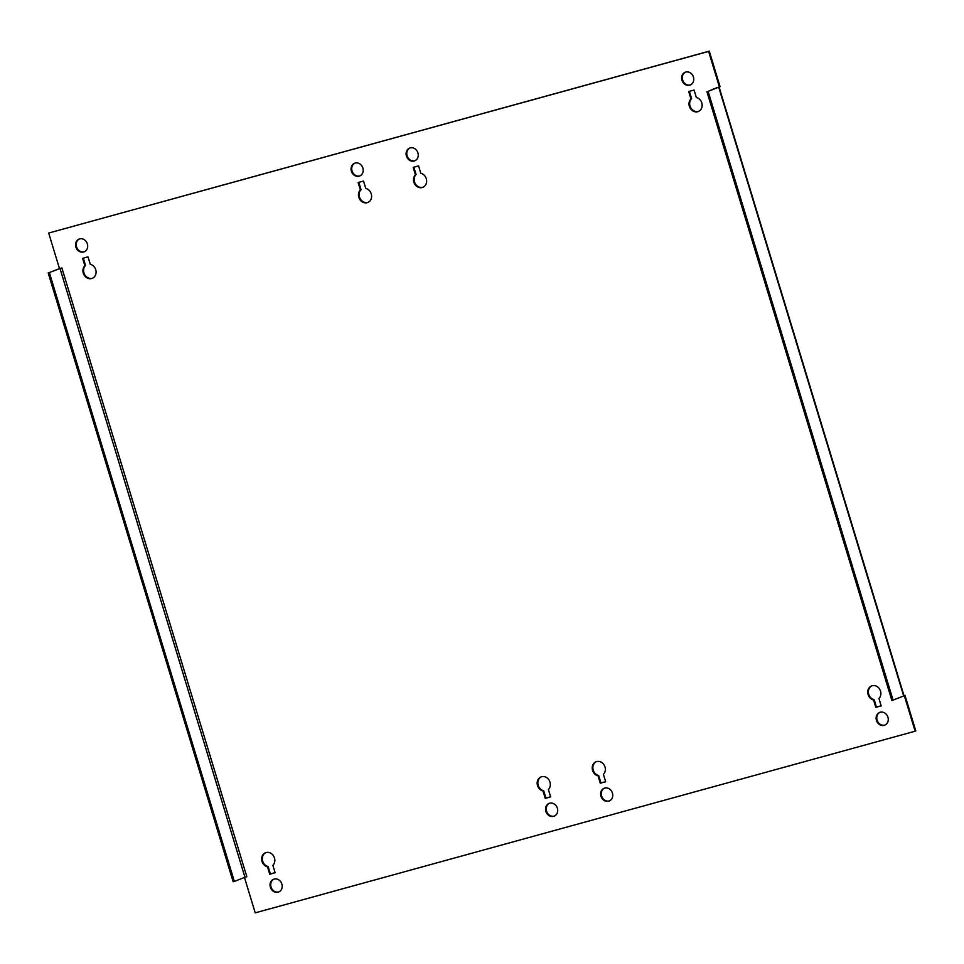 <?xml version="1.0" encoding="UTF-8"?>
<svg xmlns="http://www.w3.org/2000/svg" width="964" height="964" viewBox="0 0 964 964"><rect width="100%" height="100%" fill="white"/><g stroke="black" fill="none" stroke-linecap="round" stroke-linejoin="round"><path stroke-width="1.45" d="M554.481 816.038A6.856 5.953 68.5 0 1 554.288 816.098A6.856 5.953 68.5 0 1 546.721 811.604A6.856 5.953 68.5 0 1 549.456 803.289M553.625 816.351A6.856 5.953 -111.5 0 0 554.155 816.183A6.856 5.953 -111.5 0 0 557.276 807.916A6.856 5.953 -111.5 0 0 549.649 803.241A6.856 5.953 -111.5 0 0 549.119 803.41A6.856 5.953 -111.5 0 0 545.986 811.676A6.856 5.953 -111.5 0 0 553.625 816.351M609.525 800.891A6.856 5.953 68.5 0 1 609.332 800.939A6.856 5.953 68.5 0 1 601.765 796.457A6.856 5.953 68.5 0 1 604.5 788.142M608.67 801.205A6.856 5.953 -111.5 0 0 609.2 801.024A6.856 5.953 -111.5 0 0 612.321 792.757A6.856 5.953 -111.5 0 0 604.681 788.082A6.856 5.953 -111.5 0 0 604.163 788.263A6.856 5.953 -111.5 0 0 601.03 796.529A6.856 5.953 -111.5 0 0 608.67 801.205M415.424 174.761A7.435 6.447 -111.5 0 0 414.484 183.678A7.435 6.447 -111.5 0 0 422.22 187.534A7.435 6.447 -111.5 0 0 422.786 187.341A7.435 6.447 -111.5 0 0 426.57 180.003A7.435 6.447 -111.5 0 0 420.81 173.279L418.569 165.892L413.182 167.375L415.424 174.761L416.087 174.508L413.869 167.182M423.124 187.209A7.435 6.447 68.5 0 1 422.883 187.269A7.435 6.447 68.5 0 1 415.147 183.413A7.435 6.447 68.5 0 1 416.087 174.508M278.97 891.869A6.856 5.953 68.5 0 1 278.777 891.929A6.856 5.953 68.5 0 1 271.209 887.446A6.856 5.953 68.5 0 1 273.945 879.132M278.114 892.194A6.856 5.953 -111.5 0 0 278.632 892.013A6.856 5.953 -111.5 0 0 281.765 883.747A6.856 5.953 -111.5 0 0 274.125 879.072A6.856 5.953 -111.5 0 0 273.607 879.252A6.856 5.953 -111.5 0 0 270.474 887.519A6.856 5.953 -111.5 0 0 278.114 892.194M690.537 84.868A6.856 5.953 68.5 0 1 690.345 84.928A6.856 5.953 68.5 0 1 682.777 80.446A6.856 5.953 68.5 0 1 685.512 72.131M689.682 85.194A6.856 5.953 -111.5 0 0 690.212 85.013A6.856 5.953 -111.5 0 0 693.333 76.746A6.856 5.953 -111.5 0 0 685.705 72.071A6.856 5.953 -111.5 0 0 685.175 72.24A6.856 5.953 -111.5 0 0 682.042 80.518A6.856 5.953 -111.5 0 0 689.682 85.194M690.947 98.93A7.435 6.447 -111.5 0 0 689.995 107.835A7.435 6.447 -111.5 0 0 697.743 111.704A7.435 6.447 -111.5 0 0 698.31 111.511A7.435 6.447 -111.5 0 0 702.081 104.16A7.435 6.447 -111.5 0 0 696.321 97.448L694.08 90.05L688.694 91.532L690.947 98.93L691.61 98.665L689.381 91.339M698.635 111.366A7.435 6.447 68.5 0 1 698.406 111.438A7.435 6.447 68.5 0 1 690.658 107.582A7.435 6.447 68.5 0 1 691.61 98.665M84.868 265.751A7.435 6.447 -111.5 0 0 83.916 274.668A7.435 6.447 -111.5 0 0 91.664 278.524A7.435 6.447 -111.5 0 0 92.231 278.331A7.435 6.447 -111.5 0 0 96.014 270.98A7.435 6.447 -111.5 0 0 90.255 264.269L88.013 256.87L82.627 258.352L84.868 265.751L85.531 265.486L83.314 258.171M92.556 278.186A7.435 6.447 68.5 0 1 92.327 278.259A7.435 6.447 68.5 0 1 84.579 274.403A7.435 6.447 68.5 0 1 85.531 265.486M415.026 160.711A6.856 5.953 68.5 0 1 414.833 160.759A6.856 5.953 68.5 0 1 407.266 156.276A6.856 5.953 68.5 0 1 410.001 147.962M414.171 161.024A6.856 5.953 -111.5 0 0 414.689 160.855A6.856 5.953 -111.5 0 0 417.822 152.589A6.856 5.953 -111.5 0 0 410.182 147.902A6.856 5.953 -111.5 0 0 409.664 148.082A6.856 5.953 -111.5 0 0 406.531 156.349A6.856 5.953 -111.5 0 0 414.171 161.024M359.982 175.858A6.856 5.953 68.5 0 1 359.789 175.918A6.856 5.953 68.5 0 1 352.222 171.435A6.856 5.953 68.5 0 1 354.957 163.109M359.126 176.171A6.856 5.953 -111.5 0 0 359.656 176.002A6.856 5.953 -111.5 0 0 362.777 167.736A6.856 5.953 -111.5 0 0 355.138 163.061A6.856 5.953 -111.5 0 0 354.619 163.229A6.856 5.953 -111.5 0 0 351.486 171.496A6.856 5.953 -111.5 0 0 359.126 176.171M360.379 189.92A7.435 6.447 -111.5 0 0 359.439 198.825A7.435 6.447 -111.5 0 0 367.188 202.681A7.435 6.447 -111.5 0 0 367.754 202.5A7.435 6.447 -111.5 0 0 371.526 195.15A7.435 6.447 -111.5 0 0 365.766 188.438L363.524 181.039L358.138 182.521L360.379 189.92L361.054 189.655L358.825 182.329M368.079 202.356A7.435 6.447 68.5 0 1 367.85 202.428A7.435 6.447 68.5 0 1 360.102 198.56A7.435 6.447 68.5 0 1 361.054 189.655M84.458 251.7A6.856 5.953 68.5 0 1 84.278 251.749A6.856 5.953 68.5 0 1 76.71 247.266A6.856 5.953 68.5 0 1 79.446 238.952M83.615 252.014A6.856 5.953 -111.5 0 0 84.133 251.833A6.856 5.953 -111.5 0 0 87.266 243.567A6.856 5.953 -111.5 0 0 79.626 238.891A6.856 5.953 -111.5 0 0 79.108 239.072A6.856 5.953 -111.5 0 0 75.975 247.338A6.856 5.953 -111.5 0 0 83.615 252.014M885.036 725.049A6.856 5.953 68.5 0 1 884.856 725.109A6.856 5.953 68.5 0 1 877.276 720.626A6.856 5.953 68.5 0 1 880.011 712.3M884.181 725.362A6.856 5.953 -111.5 0 0 884.711 725.193A6.856 5.953 -111.5 0 0 887.844 716.927A6.856 5.953 -111.5 0 0 880.204 712.251A6.856 5.953 -111.5 0 0 879.674 712.42A6.856 5.953 -111.5 0 0 876.553 720.686A6.856 5.953 -111.5 0 0 884.181 725.362M61.865 267.92L60.009 268.51L244.952 877.264L246.82 876.674L61.865 267.92L59.467 268.582L48.682 233.047L708.6 51.405L719.385 86.929L717.035 87.724M719.385 86.929L720.06 86.676L709.263 51.14L48.682 233.047M904.003 695.695L905.003 695.418L915.8 730.953L915.137 731.206L255.219 912.86L244.458 877.457M904.027 695.767L719.072 87.025L708.118 91.375L893.074 700.117L905.003 695.418M598.042 775.827L600.295 783.226L605.681 781.744L603.428 774.345A7.435 6.447 -111.5 0 0 604.211 765.139A7.435 6.447 -111.5 0 0 596.065 761.765A7.435 6.447 -111.5 0 0 592.282 769.115A7.435 6.447 -111.5 0 0 598.042 775.827L598.704 775.562A7.435 6.447 68.5 0 1 592.981 769.055A7.435 6.447 68.5 0 1 596.403 761.644M267.486 866.817L269.739 874.215L275.114 872.733L272.872 865.335A7.435 6.447 -111.5 0 0 273.656 856.128A7.435 6.447 -111.5 0 0 265.51 852.754A7.435 6.447 -111.5 0 0 261.726 860.105A7.435 6.447 -111.5 0 0 267.486 866.817L268.149 866.552A7.435 6.447 68.5 0 1 262.425 860.045A7.435 6.447 68.5 0 1 265.847 852.634M542.997 790.974L545.25 798.373L550.637 796.891L548.383 789.492A7.435 6.447 -111.5 0 0 549.167 780.286A7.435 6.447 -111.5 0 0 541.021 776.912A7.435 6.447 -111.5 0 0 537.237 784.262A7.435 6.447 -111.5 0 0 542.997 790.974L543.66 790.721A7.435 6.447 68.5 0 1 537.936 784.202A7.435 6.447 68.5 0 1 541.358 776.791M873.565 699.997L875.806 707.383L881.192 705.901L878.939 698.514A7.435 6.447 -111.5 0 0 879.722 689.296A7.435 6.447 -111.5 0 0 871.577 685.922A7.435 6.447 -111.5 0 0 867.805 693.273A7.435 6.447 -111.5 0 0 873.565 699.997L874.228 699.731A7.435 6.447 68.5 0 1 868.492 693.212A7.435 6.447 68.5 0 1 871.914 685.814M904.34 695.683L915.137 731.206M605.657 781.671L600.958 782.961L598.704 775.562M275.102 872.661L270.402 873.95L268.149 866.552M550.613 796.818L545.913 798.108L543.66 790.721M881.168 705.829L876.469 707.13L874.228 699.731M708.6 51.405L709.263 51.14M59.792 268.486L48.2 273.017L60.009 268.51M244.952 877.264L234.348 881.433L49.393 272.692M48.2 273.017L233.155 881.771L234.348 881.433M708.118 91.375L716.999 87.591M893.074 700.117L891.869 700.454L706.925 91.701M875.806 707.383L876.469 707.13M545.25 798.373L545.913 798.108M269.739 874.215L270.402 873.95M600.295 783.226L600.958 782.961M718.722 87.194L903.678 695.948"/></g></svg>
